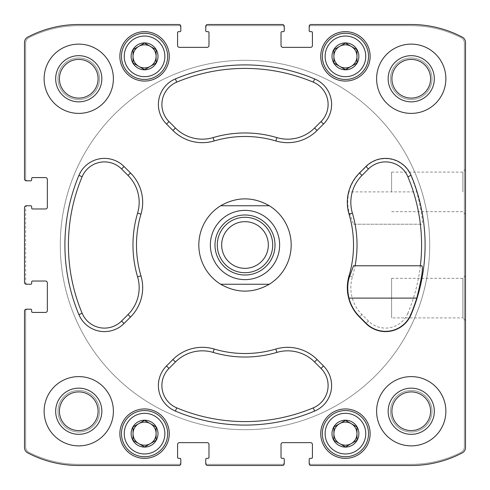 <?xml version="1.0" encoding="UTF-8"?>
<svg xmlns="http://www.w3.org/2000/svg" width="490" height="490" viewBox="0 0 490 490"><rect width="100%" height="100%" fill="white"/><g stroke="black" fill="none" stroke-linecap="round" stroke-linejoin="round"><path stroke-width="0.37" stroke-dasharray="2.45 1.84" d="M333.892 440.302L345.438 446.966L356.983 440.302L356.983 426.974L345.438 420.31L333.892 426.974L333.892 440.302L339.662 443.634A11.546 11.546 0 0 0 351.208 443.634L356.983 440.302L356.983 433.638A11.546 11.546 0 0 0 339.662 423.642A11.546 11.546 0 0 0 339.662 443.634L345.438 446.966L351.208 443.634A11.546 11.546 0 0 0 356.983 433.638L356.983 426.974L345.438 420.31L333.892 426.974L333.892 440.302M333.8 440.357A13.438 13.438 0 0 0 358.876 433.638A13.438 13.438 0 0 0 341.959 420.659A13.438 13.438 0 0 0 333.8 440.357M133.017 440.302L144.562 446.966L156.108 440.302L156.108 426.974L144.562 420.31L133.017 426.974L133.017 440.302L138.793 443.634A11.546 11.546 0 0 0 150.338 443.634L156.108 440.302L156.108 433.638A11.546 11.546 0 0 0 138.793 423.642A11.546 11.546 0 0 0 138.793 443.634L144.562 446.966L150.338 443.634A11.546 11.546 0 0 0 156.108 433.638L156.108 426.974L144.562 420.31L133.017 426.974L133.017 440.302M132.925 440.357A13.438 13.438 0 0 0 158 433.638A13.438 13.438 0 0 0 141.083 420.659A13.438 13.438 0 0 0 132.925 440.357M133.017 63.026L144.562 69.69L156.108 63.026L156.108 49.698L144.562 43.034L133.017 49.698L133.017 63.026L138.793 66.358A11.546 11.546 0 0 0 150.338 66.358L156.108 63.026L156.108 56.362A11.546 11.546 0 0 0 138.793 46.366A11.546 11.546 0 0 0 138.793 66.358L144.562 69.69L150.338 66.358A11.546 11.546 0 0 0 156.108 56.362L156.108 49.698L144.562 43.034L133.017 49.698L133.017 63.026M132.925 63.081A13.438 13.438 0 0 0 158 56.362A13.438 13.438 0 0 0 141.083 43.383A13.438 13.438 0 0 0 132.925 63.081M333.892 63.026L345.438 69.69L356.983 63.026L356.983 49.698L345.438 43.034L333.892 49.698L333.892 63.026L339.662 66.358A11.546 11.546 0 0 0 351.208 66.358L356.983 63.026L356.983 56.362A11.546 11.546 0 0 0 339.662 46.366A11.546 11.546 0 0 0 339.662 66.358L345.438 69.69L351.208 66.358A11.546 11.546 0 0 0 356.983 56.362L356.983 49.698L345.438 43.034L333.892 49.698L333.892 63.026M333.8 63.081A13.438 13.438 0 0 0 358.876 56.362A13.438 13.438 0 0 0 341.959 43.383A13.438 13.438 0 0 0 333.8 63.081M370.14 433.638A24.708 24.708 0 0 0 333.084 412.243A24.708 24.708 0 0 0 333.084 455.032A24.708 24.708 0 0 0 370.14 433.638A24.708 24.708 0 0 0 333.084 412.243A24.708 24.708 0 0 0 333.084 455.032A24.708 24.708 0 0 0 370.14 433.638A24.708 24.708 0 0 0 333.084 412.243A24.708 24.708 0 0 0 333.084 455.032A24.708 24.708 0 0 0 370.14 433.638M169.271 56.362A24.708 24.708 0 0 0 132.208 34.968A24.708 24.708 0 0 0 132.208 77.757A24.708 24.708 0 0 0 169.271 56.362A24.708 24.708 0 0 0 132.208 34.968A24.708 24.708 0 0 0 132.208 77.757A24.708 24.708 0 0 0 169.271 56.362A24.708 24.708 0 0 0 132.208 34.968A24.708 24.708 0 0 0 132.208 77.757A24.708 24.708 0 0 0 169.271 56.362M113.392 411.239A34.631 34.631 0 0 0 78.761 376.608A34.631 34.631 0 0 0 44.125 411.239A34.631 34.631 0 0 0 78.761 445.876A34.631 34.631 0 0 0 113.392 411.239M113.392 78.761A34.631 34.631 0 0 0 78.761 44.125A34.631 34.631 0 0 0 44.125 78.761A34.631 34.631 0 0 0 78.761 113.392A34.631 34.631 0 0 0 113.392 78.761M445.876 78.761A34.631 34.631 0 0 0 411.239 44.125A34.631 34.631 0 0 0 376.608 78.761A34.631 34.631 0 0 0 411.239 113.392A34.631 34.631 0 0 0 445.876 78.761M445.876 411.239A34.631 34.631 0 0 0 411.239 376.608A34.631 34.631 0 0 0 376.608 411.239A34.631 34.631 0 0 0 411.239 445.876A34.631 34.631 0 0 0 445.876 411.239M217.291 245A27.71 27.71 0 0 1 258.855 221.002A27.71 27.71 0 0 1 258.855 268.998A27.71 27.71 0 0 1 217.291 245A27.71 27.71 0 0 1 258.855 221.002A27.71 27.71 0 0 1 258.855 268.998A27.71 27.71 0 0 1 217.291 245M172.952 359.501L166.502 365.95A27.71 27.71 0 0 0 175.383 411.092A180.093 180.093 0 0 0 314.617 411.092A27.71 27.71 0 0 0 323.498 365.95L317.048 359.501A41.558 41.558 0 0 0 275.852 349.039A108.517 108.517 0 0 1 214.148 349.039A41.558 41.558 0 0 0 172.952 359.501L175.432 361.981L168.983 368.431A24.2 24.2 0 0 0 176.737 407.858A176.584 176.584 0 0 0 313.263 407.858A24.2 24.2 0 0 0 321.017 368.431L323.498 365.95M24.5 207.595L24.5 282.405A1.85 1.85 0 0 0 26.35 284.249L30.735 284.249A0.925 0.925 0 0 0 31.66 283.33L31.66 281.94A0.925 0.925 0 0 1 32.579 281.021L45.509 281.021A1.85 1.85 0 0 1 47.358 282.865L47.358 310.574A1.85 1.85 0 0 1 45.509 312.418L32.579 312.418A0.925 0.925 0 0 1 31.66 311.499L31.66 310.109A0.925 0.925 0 0 0 30.735 309.19L26.35 309.19A1.85 1.85 0 0 0 24.5 311.034L24.5 447.554A6.003 6.003 0 0 0 27.703 452.858A109.442 109.442 0 0 0 78.761 465.5L178.966 465.5A1.85 1.85 0 0 0 180.81 463.65L180.81 459.265A0.925 0.925 0 0 0 179.891 458.34L178.501 458.34A0.925 0.925 0 0 1 177.582 457.421L177.582 444.491A1.85 1.85 0 0 1 179.426 442.642L207.135 442.642A1.85 1.85 0 0 1 208.979 444.491L208.979 457.421A0.925 0.925 0 0 1 208.06 458.34L206.67 458.34A0.925 0.925 0 0 0 205.751 459.265L205.751 463.65A1.85 1.85 0 0 0 207.595 465.5L282.405 465.5A1.85 1.85 0 0 0 284.249 463.65L284.249 459.265A0.925 0.925 0 0 0 283.33 458.34L281.94 458.34A0.925 0.925 0 0 1 281.021 457.421L281.021 444.491A1.85 1.85 0 0 1 282.865 442.642L310.574 442.642A1.85 1.85 0 0 1 312.418 444.491L312.418 457.421A0.925 0.925 0 0 1 311.499 458.34L310.109 458.34A0.925 0.925 0 0 0 309.19 459.265L309.19 463.65A1.85 1.85 0 0 0 311.034 465.5L411.239 465.5A109.442 109.442 0 0 0 462.297 452.858A6.003 6.003 0 0 0 465.5 447.554L465.5 42.446A6.003 6.003 0 0 0 462.297 37.142A109.442 109.442 0 0 0 411.239 24.5L311.034 24.5A1.85 1.85 0 0 0 309.19 26.35L309.19 30.735A0.925 0.925 0 0 0 310.109 31.66L311.499 31.66A0.925 0.925 0 0 1 312.418 32.579L312.418 45.509A1.85 1.85 0 0 1 310.574 47.358L282.865 47.358A1.85 1.85 0 0 1 281.021 45.509L281.021 32.579A0.925 0.925 0 0 1 281.94 31.66L283.33 31.66A0.925 0.925 0 0 0 284.249 30.735L284.249 26.35A1.85 1.85 0 0 0 282.405 24.5L207.595 24.5A1.85 1.85 0 0 0 205.751 26.35L205.751 30.735A0.925 0.925 0 0 0 206.67 31.66L208.06 31.66A0.925 0.925 0 0 1 208.979 32.579L208.979 45.509A1.85 1.85 0 0 1 207.135 47.358L179.426 47.358A1.85 1.85 0 0 1 177.582 45.509L177.582 32.579A0.925 0.925 0 0 1 178.501 31.66L179.891 31.66A0.925 0.925 0 0 0 180.81 30.735L180.81 26.35A1.85 1.85 0 0 0 178.966 24.5L78.761 24.5A109.442 109.442 0 0 0 27.703 37.142A6.003 6.003 0 0 0 24.5 42.446L24.5 178.966A1.85 1.85 0 0 0 26.35 180.81L30.735 180.81A0.925 0.925 0 0 0 31.66 179.891L31.66 178.501A0.925 0.925 0 0 1 32.579 177.582L45.509 177.582A1.85 1.85 0 0 1 47.358 179.426L47.358 207.135A1.85 1.85 0 0 1 45.509 208.979L32.579 208.979A0.925 0.925 0 0 1 31.66 208.06L31.66 206.67A0.925 0.925 0 0 0 30.735 205.751L26.35 205.751A1.85 1.85 0 0 0 24.5 207.595A1.85 1.85 0 0 1 26.35 205.751L27.501 205.751A1.85 1.85 0 0 0 25.652 207.595L25.652 282.405A1.85 1.85 0 0 0 27.501 284.249L26.35 284.249A1.85 1.85 0 0 1 24.5 282.405L24.5 207.595A1.85 1.85 0 0 1 26.35 205.751M314.617 78.908A180.093 180.093 0 0 0 175.383 78.908A27.71 27.71 0 0 0 166.502 124.05L172.952 130.499A41.558 41.558 0 0 0 214.148 140.961A108.517 108.517 0 0 1 275.852 140.961A41.558 41.558 0 0 0 317.048 130.499L323.498 124.05A27.71 27.71 0 0 0 314.617 78.908L313.263 82.142A176.584 176.584 0 0 0 176.737 82.142A24.2 24.2 0 0 0 168.983 121.569L166.502 124.05M124.05 166.502A27.71 27.71 0 0 0 78.908 175.383A180.093 180.093 0 0 0 78.908 314.617A27.71 27.71 0 0 0 124.05 323.498L130.499 317.048A41.558 41.558 0 0 0 140.961 275.852A108.517 108.517 0 0 1 140.961 214.148A41.558 41.558 0 0 0 130.499 172.952L124.05 166.502L121.569 168.983A24.2 24.2 0 0 0 82.142 176.737A176.584 176.584 0 0 0 82.142 313.263A24.2 24.2 0 0 0 121.569 321.017L124.05 323.498M359.501 172.952A41.558 41.558 0 0 0 349.039 214.148A108.517 108.517 0 0 1 349.039 275.852A41.558 41.558 0 0 0 359.501 317.048L365.95 323.498A27.71 27.71 0 0 0 411.092 314.617A180.093 180.093 0 0 0 411.092 175.383A27.71 27.71 0 0 0 365.95 166.502L359.703 173.154A41.27 41.27 0 0 0 348.96 191.896L416.782 191.896C421.627 211.264 423.329 222.037 421.896 224.218L420.359 224.218A176.584 176.584 0 0 1 407.858 313.263L411.092 314.617M370.14 56.362A24.708 24.708 0 0 0 333.084 34.968A24.708 24.708 0 0 0 333.084 77.757A24.708 24.708 0 0 0 370.14 56.362A24.708 24.708 0 0 0 333.084 34.968A24.708 24.708 0 0 0 333.084 77.757A24.708 24.708 0 0 0 370.14 56.362A24.708 24.708 0 0 0 333.084 34.968A24.708 24.708 0 0 0 333.084 77.757A24.708 24.708 0 0 0 370.14 56.362M169.271 433.638A24.708 24.708 0 0 0 132.208 412.243A24.708 24.708 0 0 0 132.208 455.032A24.708 24.708 0 0 0 169.271 433.638A24.708 24.708 0 0 0 132.208 412.243A24.708 24.708 0 0 0 132.208 455.032A24.708 24.708 0 0 0 169.271 433.638A24.708 24.708 0 0 0 132.208 412.243A24.708 24.708 0 0 0 132.208 455.032A24.708 24.708 0 0 0 169.271 433.638M59.419 411.239A19.337 19.337 0 0 1 88.427 394.493A19.337 19.337 0 0 1 88.427 427.99A19.337 19.337 0 0 1 59.419 411.239A19.337 19.337 0 0 0 78.761 430.581A19.337 19.337 0 0 0 98.098 411.239A19.337 19.337 0 0 0 78.761 391.902A19.337 19.337 0 0 0 59.419 411.239A19.337 19.337 0 0 1 88.427 394.493A19.337 19.337 0 0 1 88.427 427.99A19.337 19.337 0 0 1 59.419 411.239M57.979 78.761A20.782 20.782 0 0 1 89.149 60.766A20.782 20.782 0 0 1 89.149 96.757A20.782 20.782 0 0 1 57.979 78.761A20.782 20.782 0 0 1 89.149 60.766A20.782 20.782 0 0 1 89.149 96.757A20.782 20.782 0 0 1 57.979 78.761M59.419 78.761A19.337 19.337 0 0 1 88.427 62.01A19.337 19.337 0 0 1 88.427 95.507A19.337 19.337 0 0 1 59.419 78.761A19.337 19.337 0 0 0 78.761 98.098A19.337 19.337 0 0 0 98.098 78.761A19.337 19.337 0 0 0 78.761 59.419A19.337 19.337 0 0 0 59.419 78.761A19.337 19.337 0 0 1 78.761 59.419A19.337 19.337 0 0 1 98.098 78.761A19.337 19.337 0 0 1 78.761 98.098A19.337 19.337 0 0 1 59.419 78.761M391.902 78.761A19.337 19.337 0 0 1 420.91 62.01A19.337 19.337 0 0 1 420.91 95.507A19.337 19.337 0 0 1 391.902 78.761A19.337 19.337 0 0 0 411.239 98.098A19.337 19.337 0 0 0 430.581 78.761A19.337 19.337 0 0 0 411.239 59.419A19.337 19.337 0 0 0 391.902 78.761A19.337 19.337 0 0 1 420.91 62.01A19.337 19.337 0 0 1 420.91 95.507A19.337 19.337 0 0 1 391.902 78.761M390.463 411.239A20.782 20.782 0 0 1 421.633 393.243A20.782 20.782 0 0 1 421.633 429.234A20.782 20.782 0 0 1 390.463 411.239A20.782 20.782 0 0 1 421.633 393.243A20.782 20.782 0 0 1 421.633 429.234A20.782 20.782 0 0 1 390.463 411.239M391.902 411.239A19.337 19.337 0 0 1 420.91 394.493A19.337 19.337 0 0 1 420.91 427.99A19.337 19.337 0 0 1 391.902 411.239A19.337 19.337 0 0 0 411.239 430.581A19.337 19.337 0 0 0 430.581 411.239A19.337 19.337 0 0 0 411.239 391.902A19.337 19.337 0 0 0 391.902 411.239A19.337 19.337 0 0 1 420.91 394.493A19.337 19.337 0 0 1 420.91 427.99A19.337 19.337 0 0 1 391.902 411.239M291.176 245A46.176 46.176 0 0 0 245 198.824A46.176 46.176 0 0 0 198.824 245A46.176 46.176 0 0 0 245 291.176A46.176 46.176 0 0 0 291.176 245A46.176 46.176 0 0 1 221.909 284.99A46.176 46.176 0 0 1 221.909 205.01A46.176 46.176 0 0 1 291.176 245M26.35 309.19A1.85 1.85 0 0 0 24.5 311.034A1.85 1.85 0 0 1 26.35 309.19L27.501 309.19A1.85 1.85 0 0 0 25.652 311.034L25.652 446.996A6.003 6.003 0 0 0 28.922 452.344A109.442 109.442 0 0 0 78.761 464.349L178.966 464.349A1.85 1.85 0 0 0 180.81 462.499L180.81 463.65A1.85 1.85 0 0 1 178.966 465.5L78.761 465.5A109.442 109.442 0 0 1 27.703 452.858A109.442 109.442 0 0 0 78.761 465.5M205.751 463.65A1.85 1.85 0 0 0 207.595 465.5A1.85 1.85 0 0 1 205.751 463.65L205.751 462.499A1.85 1.85 0 0 0 207.595 464.349L282.405 464.349A1.85 1.85 0 0 0 284.249 462.499L284.249 463.65A1.85 1.85 0 0 1 282.405 465.5L207.595 465.5M309.19 463.65A1.85 1.85 0 0 0 311.034 465.5A1.85 1.85 0 0 1 309.19 463.65L309.19 462.499A1.85 1.85 0 0 0 311.034 464.349L411.239 464.349A109.442 109.442 0 0 0 461.078 452.344A6.003 6.003 0 0 0 464.349 446.996L464.349 43.004A6.003 6.003 0 0 0 461.078 37.657A109.442 109.442 0 0 0 411.239 25.652L311.034 25.652A1.85 1.85 0 0 0 309.19 27.501L309.19 26.35A1.85 1.85 0 0 1 311.034 24.5L411.239 24.5A109.442 109.442 0 0 1 462.297 37.142A109.442 109.442 0 0 0 411.239 24.5M411.239 465.5A109.442 109.442 0 0 0 462.297 452.858A6.003 6.003 0 0 0 465.5 447.554A6.003 6.003 0 0 1 462.297 452.858A109.442 109.442 0 0 1 411.239 465.5L311.034 465.5M465.5 191.896L465.5 169.436L465.5 191.896M391.614 278.326L462.817 278.326L465.5 275.643L465.5 320.564L465.5 275.643L465.5 320.564L462.817 317.881L462.817 278.326L462.817 317.881L391.614 317.881L391.614 278.326L391.614 317.881M465.5 42.446A6.003 6.003 0 0 0 462.297 37.142A6.003 6.003 0 0 1 465.5 42.446L465.5 447.554M284.249 26.35A1.85 1.85 0 0 0 282.405 24.5A1.85 1.85 0 0 1 284.249 26.35L284.249 27.501A1.85 1.85 0 0 0 282.405 25.652L207.595 25.652A1.85 1.85 0 0 0 205.751 27.501L205.751 26.35A1.85 1.85 0 0 1 207.595 24.5L282.405 24.5M180.81 26.35A1.85 1.85 0 0 0 178.966 24.5A1.85 1.85 0 0 1 180.81 26.35L180.81 27.501A1.85 1.85 0 0 0 178.966 25.652L78.761 25.652A109.442 109.442 0 0 0 28.922 37.657A6.003 6.003 0 0 0 25.652 43.004L25.652 178.966A1.85 1.85 0 0 0 27.501 180.81L26.35 180.81A1.85 1.85 0 0 1 24.5 178.966L24.5 42.446A6.003 6.003 0 0 1 27.703 37.142A6.003 6.003 0 0 0 24.5 42.446M78.761 24.5A109.442 109.442 0 0 0 27.703 37.142A109.442 109.442 0 0 1 78.761 24.5L178.966 24.5M24.5 282.405A1.85 1.85 0 0 0 26.35 284.249M27.703 452.858A6.003 6.003 0 0 1 24.5 447.554L24.5 311.034M178.966 465.5A1.85 1.85 0 0 0 180.81 463.65M282.405 465.5A1.85 1.85 0 0 0 284.249 463.65M311.034 24.5A1.85 1.85 0 0 0 309.19 26.35M207.595 24.5A1.85 1.85 0 0 0 205.751 26.35M24.5 178.966A1.85 1.85 0 0 0 26.35 180.81M27.501 205.751A1.85 1.85 0 0 0 25.652 207.595L25.652 282.405A1.85 1.85 0 0 0 27.501 284.249M180.81 27.501A1.85 1.85 0 0 0 178.966 25.652L78.761 25.652A109.442 109.442 0 0 0 28.922 37.657A6.003 6.003 0 0 0 25.652 43.004L25.652 178.966A1.85 1.85 0 0 0 27.501 180.81M284.249 27.501A1.85 1.85 0 0 0 282.405 25.652L207.595 25.652A1.85 1.85 0 0 0 205.751 27.501M309.19 462.499A1.85 1.85 0 0 0 311.034 464.349L411.239 464.349A109.442 109.442 0 0 0 461.078 452.344A6.003 6.003 0 0 0 464.349 446.996L464.349 43.004A6.003 6.003 0 0 0 461.078 37.657A109.442 109.442 0 0 0 411.239 25.652L311.034 25.652A1.85 1.85 0 0 0 309.19 27.501M205.751 462.499A1.85 1.85 0 0 0 207.595 464.349L282.405 464.349A1.85 1.85 0 0 0 284.249 462.499M27.501 309.19A1.85 1.85 0 0 0 25.652 311.034L25.652 446.996A6.003 6.003 0 0 0 28.922 452.344A109.442 109.442 0 0 0 78.761 464.349L178.966 464.349A1.85 1.85 0 0 0 180.81 462.499M421.896 265.782L353.529 265.782M313.263 82.142A24.2 24.2 0 0 1 321.017 121.569L314.568 128.019A38.049 38.049 0 0 1 276.844 137.592A112.026 112.026 0 0 0 213.156 137.592A38.049 38.049 0 0 1 175.432 128.019L168.983 121.569M121.569 168.983L128.019 175.432A38.049 38.049 0 0 1 137.592 213.156A112.026 112.026 0 0 0 137.592 276.844A38.049 38.049 0 0 1 128.019 314.568L121.569 321.017M175.432 361.981A38.049 38.049 0 0 1 213.156 352.408A112.026 112.026 0 0 0 276.844 352.408A38.049 38.049 0 0 1 314.568 361.981L321.017 368.431M348.96 191.896C347.11 200.386 347.373 207.729 349.756 213.94L353.529 224.218L420.359 224.218M407.858 313.263A24.2 24.2 0 0 1 368.431 321.017L361.981 314.568A38.049 38.049 0 0 1 352.408 276.844A112.026 112.026 0 0 0 355.085 224.218M416.782 191.896A179.806 179.806 0 0 0 410.828 175.494A27.416 27.416 0 0 0 366.152 166.704L359.703 173.154M353.529 224.218L421.896 224.218M391.614 191.896L391.614 172.119L391.614 191.896M462.817 191.896L462.817 172.119L462.817 191.896M198.824 245A46.176 46.176 0 0 1 268.091 205.01A46.176 46.176 0 0 1 268.091 284.99A46.176 46.176 0 0 1 198.824 245M60.288 245A184.712 184.712 0 0 1 337.359 85.033A184.712 184.712 0 0 1 337.359 404.967A184.712 184.712 0 0 1 60.288 245A184.712 184.712 0 0 1 337.359 85.033A184.712 184.712 0 0 1 337.359 404.967A184.712 184.712 0 0 1 60.288 245M376.608 411.239A34.631 34.631 0 0 1 428.56 381.245A34.631 34.631 0 0 1 428.56 441.233A34.631 34.631 0 0 1 376.608 411.239A34.631 34.631 0 0 1 428.56 381.245A34.631 34.631 0 0 1 428.56 441.233A34.631 34.631 0 0 1 376.608 411.239M376.608 78.761A34.631 34.631 0 0 1 428.56 48.767A34.631 34.631 0 0 1 428.56 108.756A34.631 34.631 0 0 1 376.608 78.761A34.631 34.631 0 0 1 428.56 48.767A34.631 34.631 0 0 1 428.56 108.756A34.631 34.631 0 0 1 376.608 78.761M388.154 411.239A23.091 23.091 0 0 1 422.784 391.247A23.091 23.091 0 0 1 422.784 431.237A23.091 23.091 0 0 1 388.154 411.239M388.154 78.761A23.091 23.091 0 0 1 422.784 58.763A23.091 23.091 0 0 1 422.784 98.753A23.091 23.091 0 0 1 388.154 78.761M390.463 78.761A20.782 20.782 0 0 1 421.633 60.766A20.782 20.782 0 0 1 421.633 96.757A20.782 20.782 0 0 1 390.463 78.761A20.782 20.782 0 0 1 421.633 60.766A20.782 20.782 0 0 1 421.633 96.757A20.782 20.782 0 0 1 390.463 78.761M78.761 44.125A34.631 34.631 0 0 1 108.756 96.077A34.631 34.631 0 0 1 48.767 96.077A34.631 34.631 0 0 1 78.761 44.125M44.125 411.239A34.631 34.631 0 0 1 96.077 381.245A34.631 34.631 0 0 1 96.077 441.233A34.631 34.631 0 0 1 44.125 411.239A34.631 34.631 0 0 1 96.077 381.245A34.631 34.631 0 0 1 96.077 441.233A34.631 34.631 0 0 1 44.125 411.239M44.125 78.761A34.631 34.631 0 0 1 96.077 48.767A34.631 34.631 0 0 1 96.077 108.756A34.631 34.631 0 0 1 44.125 78.761M55.67 78.761A23.091 23.091 0 0 1 90.301 58.763A23.091 23.091 0 0 1 90.301 98.753A23.091 23.091 0 0 1 55.67 78.761M55.67 411.239A23.091 23.091 0 0 1 90.301 391.247A23.091 23.091 0 0 1 90.301 431.237A23.091 23.091 0 0 1 55.67 411.239M57.979 411.239A20.782 20.782 0 0 1 89.149 393.243A20.782 20.782 0 0 1 89.149 429.234A20.782 20.782 0 0 1 57.979 411.239A20.782 20.782 0 0 1 89.149 393.243A20.782 20.782 0 0 1 89.149 429.234A20.782 20.782 0 0 1 57.979 411.239M368.529 56.362A23.091 23.091 0 0 0 333.892 36.364A23.091 23.091 0 0 0 333.892 76.36A23.091 23.091 0 0 0 368.529 56.362A23.091 23.091 0 0 0 333.892 36.364A23.091 23.091 0 0 0 333.892 76.36A23.091 23.091 0 0 0 368.529 56.362A23.091 23.091 0 0 0 333.892 36.364A23.091 23.091 0 0 0 333.892 76.36A23.091 23.091 0 0 0 368.529 56.362M167.654 56.362A23.091 23.091 0 0 0 133.017 36.364A23.091 23.091 0 0 0 133.017 76.36A23.091 23.091 0 0 0 167.654 56.362A23.091 23.091 0 0 0 133.017 36.364A23.091 23.091 0 0 0 133.017 76.36A23.091 23.091 0 0 0 167.654 56.362A23.091 23.091 0 0 0 133.017 36.364A23.091 23.091 0 0 0 133.017 76.36A23.091 23.091 0 0 0 167.654 56.362M368.529 433.638A23.091 23.091 0 0 0 333.892 413.64A23.091 23.091 0 0 0 333.892 453.636A23.091 23.091 0 0 0 368.529 433.638A23.091 23.091 0 0 0 333.892 413.64A23.091 23.091 0 0 0 333.892 453.636A23.091 23.091 0 0 0 368.529 433.638A23.091 23.091 0 0 0 333.892 413.64A23.091 23.091 0 0 0 333.892 453.636A23.091 23.091 0 0 0 368.529 433.638M167.654 433.638A23.091 23.091 0 0 0 133.017 413.64A23.091 23.091 0 0 0 133.017 453.636A23.091 23.091 0 0 0 167.654 433.638A23.091 23.091 0 0 0 133.017 413.64A23.091 23.091 0 0 0 133.017 453.636A23.091 23.091 0 0 0 167.654 433.638A23.091 23.091 0 0 0 133.017 413.64A23.091 23.091 0 0 0 133.017 453.636A23.091 23.091 0 0 0 167.654 433.638M365.754 56.362A20.317 20.317 0 0 0 335.276 38.765A20.317 20.317 0 0 0 335.276 73.959A20.317 20.317 0 0 0 365.754 56.362M164.879 56.362A20.317 20.317 0 0 0 134.401 38.765A20.317 20.317 0 0 0 134.401 73.959A20.317 20.317 0 0 0 164.879 56.362M164.879 433.638A20.317 20.317 0 0 0 134.401 416.041A20.317 20.317 0 0 0 134.401 451.235A20.317 20.317 0 0 0 164.879 433.638M365.754 433.638A20.317 20.317 0 0 0 335.276 416.041A20.317 20.317 0 0 0 335.276 451.235A20.317 20.317 0 0 0 365.754 433.638M429.712 245A184.712 184.712 0 0 1 152.641 404.967A184.712 184.712 0 0 1 152.641 85.033A184.712 184.712 0 0 1 429.712 245A184.712 184.712 0 0 1 152.641 404.967A184.712 184.712 0 0 1 152.641 85.033A184.712 184.712 0 0 1 429.712 245M220.672 284.249L269.329 284.249M220.672 205.751L269.329 205.751M245 275.019A30.019 30.019 0 0 1 219.006 229.994A30.019 30.019 0 0 1 270.995 229.994A30.019 30.019 0 0 1 245 275.019M245 268.336A23.336 23.336 0 0 1 221.664 245A23.336 23.336 0 0 1 245 221.664A23.336 23.336 0 0 1 268.336 245A23.336 23.336 0 0 1 245 268.336M176.737 82.142L175.383 78.908M175.432 128.019L172.952 130.499M213.156 137.592L214.148 140.961M276.844 137.592L275.852 140.961M314.568 128.019L317.048 130.499M321.017 121.569L323.498 124.05M82.142 176.737L78.908 175.383M82.142 313.263L78.908 314.617M128.019 314.568L130.499 317.048M137.592 276.844L140.961 275.852M137.592 213.156L140.961 214.148M128.019 175.432L130.499 172.952M168.983 368.431L166.502 365.95M176.737 407.858L175.383 411.092M313.263 407.858L314.617 411.092M314.568 361.981L317.048 359.501M276.844 352.408L275.852 349.039M213.156 352.408L214.148 349.039M352.408 276.844L349.039 275.852M349.756 213.94L349.039 214.148M368.431 321.017L365.95 323.498M361.981 314.568L359.501 317.048M391.614 211.674L462.817 211.674L465.5 214.357M391.614 172.119L462.817 172.119L465.5 169.436"/><path stroke-width="0.73" d="M78.761 59.419A19.337 19.337 0 0 1 95.507 88.427A19.337 19.337 0 0 1 62.01 88.427A19.337 19.337 0 0 1 78.761 59.419M391.902 411.239A19.337 19.337 0 0 1 420.91 394.493A19.337 19.337 0 0 1 420.91 427.99A19.337 19.337 0 0 1 391.902 411.239M169.271 433.638A24.708 24.708 0 0 0 132.208 412.243A24.708 24.708 0 0 0 132.208 455.032A24.708 24.708 0 0 0 169.271 433.638M370.14 433.638A24.708 24.708 0 0 0 333.084 412.243A24.708 24.708 0 0 0 333.084 455.032A24.708 24.708 0 0 0 370.14 433.638M169.271 56.362A24.708 24.708 0 0 0 132.208 34.968A24.708 24.708 0 0 0 132.208 77.757A24.708 24.708 0 0 0 169.271 56.362M370.14 56.362A24.708 24.708 0 0 0 333.084 34.968A24.708 24.708 0 0 0 333.084 77.757A24.708 24.708 0 0 0 370.14 56.362M113.392 411.239A34.631 34.631 0 0 0 78.761 376.608A34.631 34.631 0 0 0 44.125 411.239A34.631 34.631 0 0 0 78.761 445.876A34.631 34.631 0 0 0 113.392 411.239M113.392 78.761A34.631 34.631 0 0 0 78.761 44.125A34.631 34.631 0 0 0 44.125 78.761A34.631 34.631 0 0 0 78.761 113.392A34.631 34.631 0 0 0 113.392 78.761M445.876 78.761A34.631 34.631 0 0 0 411.239 44.125A34.631 34.631 0 0 0 376.608 78.761A34.631 34.631 0 0 0 411.239 113.392A34.631 34.631 0 0 0 445.876 78.761M445.876 411.239A34.631 34.631 0 0 0 411.239 376.608A34.631 34.631 0 0 0 376.608 411.239A34.631 34.631 0 0 0 411.239 445.876A34.631 34.631 0 0 0 445.876 411.239M172.952 359.501L166.502 365.95A27.71 27.71 0 0 0 175.383 411.092A180.093 180.093 0 0 0 314.617 411.092A27.71 27.71 0 0 0 323.498 365.95L317.048 359.501A41.558 41.558 0 0 0 275.852 349.039A108.517 108.517 0 0 1 214.148 349.039A41.558 41.558 0 0 0 172.952 359.501L175.432 361.981L168.983 368.431A24.2 24.2 0 0 0 176.737 407.858A176.584 176.584 0 0 0 313.263 407.858A24.2 24.2 0 0 0 321.017 368.431L314.568 361.981A38.049 38.049 0 0 0 276.844 352.408L275.852 349.039M124.05 166.502A27.71 27.71 0 0 0 78.908 175.383A180.093 180.093 0 0 0 78.908 314.617A27.71 27.71 0 0 0 124.05 323.498L130.499 317.048A41.558 41.558 0 0 0 140.961 275.852A108.517 108.517 0 0 1 140.961 214.148A41.558 41.558 0 0 0 130.499 172.952L124.05 166.502L121.569 168.983A24.2 24.2 0 0 0 82.142 176.737A176.584 176.584 0 0 0 82.142 313.263A24.2 24.2 0 0 0 121.569 321.017L128.019 314.568A38.049 38.049 0 0 0 137.592 276.844L140.961 275.852M314.617 78.908A180.093 180.093 0 0 0 175.383 78.908A27.71 27.71 0 0 0 166.502 124.05L172.952 130.499A41.558 41.558 0 0 0 214.148 140.961A108.517 108.517 0 0 1 275.852 140.961A41.558 41.558 0 0 0 317.048 130.499L323.498 124.05A27.71 27.71 0 0 0 314.617 78.908L313.263 82.142A176.584 176.584 0 0 0 176.737 82.142A24.2 24.2 0 0 0 168.983 121.569L175.432 128.019A38.049 38.049 0 0 0 213.156 137.592L214.148 140.961M24.5 207.595L24.5 282.405A1.85 1.85 0 0 0 26.35 284.249L30.735 284.249A0.925 0.925 0 0 0 31.66 283.33L31.66 281.94A0.925 0.925 0 0 1 32.579 281.021L45.509 281.021A1.85 1.85 0 0 1 47.358 282.865L47.358 310.574A1.85 1.85 0 0 1 45.509 312.418L32.579 312.418A0.925 0.925 0 0 1 31.66 311.499L31.66 310.109A0.925 0.925 0 0 0 30.735 309.19L26.35 309.19A1.85 1.85 0 0 0 24.5 311.034L24.5 447.554A6.003 6.003 0 0 0 27.703 452.858A109.442 109.442 0 0 0 78.761 465.5L178.966 465.5A1.85 1.85 0 0 0 180.81 463.65L180.81 459.265A0.925 0.925 0 0 0 179.891 458.34L178.501 458.34A0.925 0.925 0 0 1 177.582 457.421L177.582 444.491A1.85 1.85 0 0 1 179.426 442.642L207.135 442.642A1.85 1.85 0 0 1 208.979 444.491L208.979 457.421A0.925 0.925 0 0 1 208.06 458.34L206.67 458.34A0.925 0.925 0 0 0 205.751 459.265L205.751 463.65A1.85 1.85 0 0 0 207.595 465.5L282.405 465.5A1.85 1.85 0 0 0 284.249 463.65L284.249 459.265A0.925 0.925 0 0 0 283.33 458.34L281.94 458.34A0.925 0.925 0 0 1 281.021 457.421L281.021 444.491A1.85 1.85 0 0 1 282.865 442.642L310.574 442.642A1.85 1.85 0 0 1 312.418 444.491L312.418 457.421A0.925 0.925 0 0 1 311.499 458.34L310.109 458.34A0.925 0.925 0 0 0 309.19 459.265L309.19 463.65A1.85 1.85 0 0 0 311.034 465.5L411.239 465.5A109.442 109.442 0 0 0 462.297 452.858A6.003 6.003 0 0 0 465.5 447.554L465.5 42.446A6.003 6.003 0 0 0 462.297 37.142A109.442 109.442 0 0 0 411.239 24.5L311.034 24.5A1.85 1.85 0 0 0 309.19 26.35L309.19 30.735A0.925 0.925 0 0 0 310.109 31.66L311.499 31.66A0.925 0.925 0 0 1 312.418 32.579L312.418 45.509A1.85 1.85 0 0 1 310.574 47.358L282.865 47.358A1.85 1.85 0 0 1 281.021 45.509L281.021 32.579A0.925 0.925 0 0 1 281.94 31.66L283.33 31.66A0.925 0.925 0 0 0 284.249 30.735L284.249 26.35A1.85 1.85 0 0 0 282.405 24.5L207.595 24.5A1.85 1.85 0 0 0 205.751 26.35L205.751 30.735A0.925 0.925 0 0 0 206.67 31.66L208.06 31.66A0.925 0.925 0 0 1 208.979 32.579L208.979 45.509A1.85 1.85 0 0 1 207.135 47.358L179.426 47.358A1.85 1.85 0 0 1 177.582 45.509L177.582 32.579A0.925 0.925 0 0 1 178.501 31.66L179.891 31.66A0.925 0.925 0 0 0 180.81 30.735L180.81 26.35A1.85 1.85 0 0 0 178.966 24.5L78.761 24.5A109.442 109.442 0 0 0 27.703 37.142A6.003 6.003 0 0 0 24.5 42.446L24.5 178.966A1.85 1.85 0 0 0 26.35 180.81L30.735 180.81A0.925 0.925 0 0 0 31.66 179.891L31.66 178.501A0.925 0.925 0 0 1 32.579 177.582L45.509 177.582A1.85 1.85 0 0 1 47.358 179.426L47.358 207.135A1.85 1.85 0 0 1 45.509 208.979L32.579 208.979A0.925 0.925 0 0 1 31.66 208.06L31.66 206.67A0.925 0.925 0 0 0 30.735 205.751L26.35 205.751A1.85 1.85 0 0 0 24.5 207.595L24.5 282.405M349.039 275.852A41.558 41.558 0 0 0 359.501 317.048L365.95 323.498A27.71 27.71 0 0 0 411.092 314.617A180.093 180.093 0 0 0 411.092 175.383A27.71 27.71 0 0 0 365.95 166.502L359.501 172.952A41.558 41.558 0 0 0 349.039 214.148A108.517 108.517 0 0 1 349.039 275.852L349.756 276.06L353.529 265.782L421.896 265.782C423.336 267.932 421.633 278.706 416.782 298.104A179.806 179.806 0 0 1 410.828 314.507L411.092 314.617M27.703 452.858A6.003 6.003 0 0 1 24.5 447.554L24.5 311.034M178.966 465.5L78.761 465.5M282.405 465.5L207.595 465.5M411.239 465.5L311.034 465.5M465.5 42.446L465.5 275.643M465.5 320.564L465.5 447.554M311.034 24.5L411.239 24.5M207.595 24.5L282.405 24.5M78.761 24.5L178.966 24.5M24.5 178.966L24.5 42.446M27.501 284.249L26.35 284.249M26.35 309.19L27.501 309.19M180.81 462.499L180.81 463.65M205.751 463.65L205.751 462.499M284.249 462.499L284.249 463.65M309.19 463.65L309.19 462.499M309.19 27.501L309.19 26.35M284.249 26.35L284.249 27.501M205.751 27.501L205.751 26.35M180.81 26.35L180.81 27.501M27.501 180.81L26.35 180.81M26.35 205.751L27.501 205.751M313.263 82.142A24.2 24.2 0 0 1 321.017 121.569L314.568 128.019A38.049 38.049 0 0 1 276.844 137.592A112.026 112.026 0 0 0 213.156 137.592M121.569 168.983L128.019 175.432A38.049 38.049 0 0 1 137.592 213.156A112.026 112.026 0 0 0 137.592 276.844M175.432 361.981A38.049 38.049 0 0 1 213.156 352.408A112.026 112.026 0 0 0 276.844 352.408M355.085 265.782A112.026 112.026 0 0 0 352.408 213.156L349.039 214.148M420.359 265.782A176.584 176.584 0 0 0 407.858 176.737A24.2 24.2 0 0 0 368.431 168.983L361.981 175.432A38.049 38.049 0 0 0 352.408 213.156M349.756 276.06C347.373 282.289 347.11 289.633 348.96 298.104A41.27 41.27 0 0 0 359.703 316.846L366.152 323.296A27.416 27.416 0 0 0 410.828 314.507M388.154 411.239A23.091 23.091 0 0 1 422.784 391.247A23.091 23.091 0 0 1 422.784 431.237A23.091 23.091 0 0 1 388.154 411.239M388.154 78.761A23.091 23.091 0 0 1 422.784 58.763A23.091 23.091 0 0 1 422.784 98.753A23.091 23.091 0 0 1 388.154 78.761M391.902 78.761A19.337 19.337 0 0 1 420.91 62.01A19.337 19.337 0 0 1 420.91 95.507A19.337 19.337 0 0 1 391.902 78.761M78.761 55.67A23.091 23.091 0 0 1 98.753 90.301A23.091 23.091 0 0 1 58.763 90.301A23.091 23.091 0 0 1 78.761 55.67M55.67 411.239A23.091 23.091 0 0 1 90.301 391.247A23.091 23.091 0 0 1 90.301 431.237A23.091 23.091 0 0 1 55.67 411.239M59.419 411.239A19.337 19.337 0 0 1 88.427 394.493A19.337 19.337 0 0 1 88.427 427.99A19.337 19.337 0 0 1 59.419 411.239M368.529 56.362A23.091 23.091 0 0 0 333.892 36.364A23.091 23.091 0 0 0 333.892 76.36A23.091 23.091 0 0 0 368.529 56.362M365.754 56.362A20.317 20.317 0 0 0 335.276 38.765A20.317 20.317 0 0 0 335.276 73.959A20.317 20.317 0 0 0 365.754 56.362M358.876 56.362A13.438 13.438 0 0 0 338.719 44.725A13.438 13.438 0 0 0 338.719 68A13.438 13.438 0 0 0 358.876 56.362M356.983 56.362L356.983 49.698L345.438 43.034L333.892 49.698L333.892 63.026L345.438 69.69L356.983 63.026L356.983 49.698L345.438 43.034L333.892 49.698L333.892 63.026L345.438 69.69L356.983 63.026L356.983 56.362A11.546 11.546 0 0 0 339.662 46.366A11.546 11.546 0 0 0 339.662 66.358A11.546 11.546 0 0 0 356.983 56.362M167.654 56.362A23.091 23.091 0 0 0 133.017 36.364A23.091 23.091 0 0 0 133.017 76.36A23.091 23.091 0 0 0 167.654 56.362M164.879 56.362A20.317 20.317 0 0 0 134.401 38.765A20.317 20.317 0 0 0 134.401 73.959A20.317 20.317 0 0 0 164.879 56.362M158 56.362A13.438 13.438 0 0 0 137.843 44.725A13.438 13.438 0 0 0 137.843 68A13.438 13.438 0 0 0 158 56.362M156.108 56.362L156.108 49.698L144.562 43.034L133.017 49.698L133.017 63.026L144.562 69.69L156.108 63.026L156.108 49.698L144.562 43.034L133.017 49.698L133.017 63.026L144.562 69.69L156.108 63.026L156.108 56.362A11.546 11.546 0 0 0 138.793 46.366A11.546 11.546 0 0 0 138.793 66.358A11.546 11.546 0 0 0 156.108 56.362M368.529 433.638A23.091 23.091 0 0 0 333.892 413.64A23.091 23.091 0 0 0 333.892 453.636A23.091 23.091 0 0 0 368.529 433.638M365.754 433.638A20.317 20.317 0 0 0 335.276 416.041A20.317 20.317 0 0 0 335.276 451.235A20.317 20.317 0 0 0 365.754 433.638M358.876 433.638A13.438 13.438 0 0 0 338.719 422A13.438 13.438 0 0 0 338.719 445.275A13.438 13.438 0 0 0 358.876 433.638M356.983 433.638L356.983 426.974L345.438 420.31L333.892 426.974L333.892 440.302L345.438 446.966L356.983 440.302L356.983 426.974L345.438 420.31L333.892 426.974L333.892 440.302L345.438 446.966L356.983 440.302L356.983 433.638A11.546 11.546 0 0 0 339.662 423.642A11.546 11.546 0 0 0 339.662 443.634A11.546 11.546 0 0 0 356.983 433.638M167.654 433.638A23.091 23.091 0 0 0 133.017 413.64A23.091 23.091 0 0 0 133.017 453.636A23.091 23.091 0 0 0 167.654 433.638M164.879 433.638A20.317 20.317 0 0 0 134.401 416.041A20.317 20.317 0 0 0 134.401 451.235A20.317 20.317 0 0 0 164.879 433.638M158 433.638A13.438 13.438 0 0 0 137.843 422A13.438 13.438 0 0 0 137.843 445.275A13.438 13.438 0 0 0 158 433.638M156.108 433.638L156.108 426.974L144.562 420.31L133.017 426.974L133.017 440.302L144.562 446.966L156.108 440.302L156.108 426.974L144.562 420.31L133.017 426.974L133.017 440.302L144.562 446.966L156.108 440.302L156.108 433.638A11.546 11.546 0 0 0 138.793 423.642A11.546 11.546 0 0 0 138.793 443.634A11.546 11.546 0 0 0 156.108 433.638M220.672 284.249A46.176 46.176 0 0 1 220.672 205.751L269.329 205.751A46.176 46.176 0 0 1 269.329 284.249L220.672 284.249C236.891 293.412 253.11 293.412 269.329 284.249M269.329 205.751C253.11 196.588 236.891 196.588 220.672 205.751M245 279.631A34.631 34.631 0 0 1 215.006 227.685A34.631 34.631 0 0 1 274.994 227.685A34.631 34.631 0 0 1 245 279.631M245 275.019A30.019 30.019 0 0 1 219.006 229.994A30.019 30.019 0 0 1 270.995 229.994A30.019 30.019 0 0 1 245 275.019M245 272.71A27.71 27.71 0 0 1 221.002 231.145A27.71 27.71 0 0 1 268.998 231.145A27.71 27.71 0 0 1 245 272.71M245 268.336A23.336 23.336 0 0 1 224.794 233.332A23.336 23.336 0 0 1 265.206 233.332A23.336 23.336 0 0 1 245 268.336M176.737 82.142L175.383 78.908M168.983 121.569L166.502 124.05M175.432 128.019L172.952 130.499M276.844 137.592L275.852 140.961M314.568 128.019L317.048 130.499M321.017 121.569L323.498 124.05M82.142 176.737L78.908 175.383M82.142 313.263L78.908 314.617M121.569 321.017L124.05 323.498M128.019 314.568L130.499 317.048M137.592 213.156L140.961 214.148M128.019 175.432L130.499 172.952M168.983 368.431L166.502 365.95M176.737 407.858L175.383 411.092M313.263 407.858L314.617 411.092M321.017 368.431L323.498 365.95M314.568 361.981L317.048 359.501M213.156 352.408L214.148 349.039M361.981 175.432L359.501 172.952M368.431 168.983L365.95 166.502M407.858 176.737L411.092 175.383M348.96 298.104L416.782 298.104"/></g></svg>
